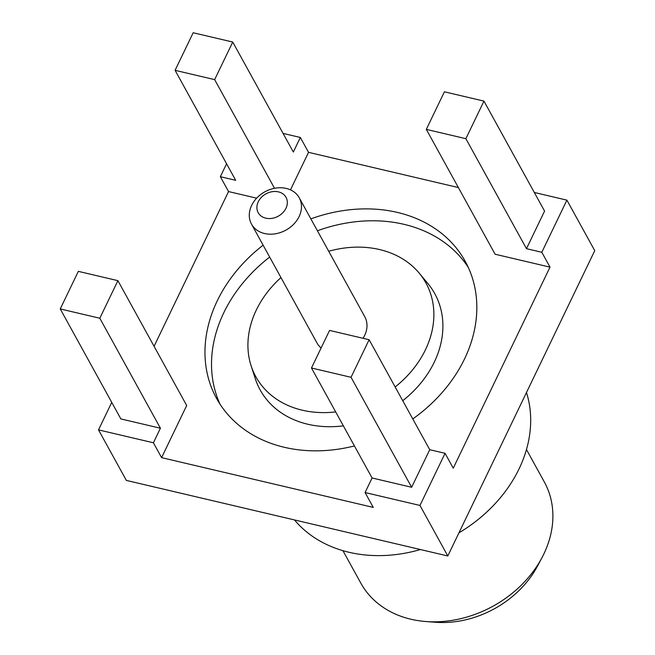 <?xml version="1.0" encoding="UTF-8"?>
<svg xmlns="http://www.w3.org/2000/svg" width="655" height="655" viewBox="0 0 655 655"><rect width="100%" height="100%" fill="white"/><g stroke="black" fill="none" stroke-linecap="round" stroke-linejoin="round"><path stroke-width="0.98" d="M258.258 201.773A15.9 12.748 151.1 0 1 278.44 191.874A15.9 12.748 151.1 0 1 285.957 208.282A15.9 12.748 151.1 0 1 265.783 218.172A15.9 12.748 151.1 0 1 258.258 201.773M251.643 205.392A27.256 21.852 151.1 0 1 275.55 188.116A27.256 21.852 151.1 0 1 299.261 197.818A27.256 21.852 151.1 0 1 299.122 216.551A27.256 21.852 151.1 0 1 275.215 233.819A27.256 21.852 151.1 0 1 251.512 224.125A27.256 21.852 151.1 0 1 251.643 205.392M363.05 338.291A27.256 21.852 -28.9 0 0 364.639 335.45A27.256 21.852 -28.9 0 0 364.769 316.717L299.261 197.818M251.512 224.125L317.02 343.023A27.256 21.852 -28.9 0 0 321.106 348.002M335.679 411.913A97.112 77.863 151.1 0 1 251.102 365.76A97.112 77.863 151.1 0 1 256.334 309.987A97.112 77.863 151.1 0 1 280.962 277.573M328.712 251.266A97.112 77.863 151.1 0 1 419.208 273.135A97.112 77.863 151.1 0 1 425.463 349.745A97.112 77.863 151.1 0 1 395.161 386.966M419.208 273.135L427.846 283.509A99.699 79.935 151.1 0 1 434.273 362.166A99.699 79.935 151.1 0 1 402.735 400.713M343.351 425.84A99.699 79.935 151.1 0 1 255.262 378.606L251.102 365.76M220.047 404.209A141.971 113.831 151.1 0 1 223.814 312.697A141.971 113.831 151.1 0 1 269.663 257.071M317.413 230.765A141.971 113.831 151.1 0 1 468.3 267.42M310.863 218.868A141.971 113.831 151.1 0 1 465.246 261.353A141.971 113.831 151.1 0 1 464.534 358.932A141.971 113.831 151.1 0 1 412.773 418.938M354.421 445.932A141.971 113.831 151.1 0 1 216.551 398.387A141.971 113.831 151.1 0 1 217.263 300.801A141.971 113.831 151.1 0 1 263.113 245.183M311.477 367.995L351.047 377.296L369.125 339.724L329.563 330.423L311.477 367.995L372.081 477.978L365.072 492.544L373.26 507.404L161.597 457.64L186.691 405.51L117.9 280.659L78.338 271.358L60.252 308.939L99.814 318.24L117.9 280.659M426.315 129.387L465.877 138.688L483.963 101.107L444.401 91.806L426.315 129.387L495.106 254.23L550.004 267.134L453.252 468.169L445.056 453.309L429.729 449.707L411.643 487.279L372.081 477.978M290.476 189.86L308.538 152.337L458.369 187.559M154.072 346.315L228.546 191.563L256.637 198.17M465.877 138.688L526.481 248.671L541.808 252.273L566.902 200.135L594.748 250.669L447.807 555.98L126.358 480.41L98.512 429.876L153.409 442.78L160.418 428.223L120.856 418.922L60.252 308.939M111.743 402.391L98.512 429.876M226.581 163.775L220.358 176.703L228.546 191.563M232.738 42.051L193.176 32.75L175.09 70.331L214.652 79.623L232.738 42.051L293.334 152.034L300.342 137.468L283.075 133.415M220.358 176.703L235.694 180.305L175.09 70.331M526.489 392.501A134.021 107.453 151.1 0 1 519.071 468.857A134.021 107.453 151.1 0 1 458.958 532.818M526.464 449.535L544.346 481.998A104.775 84.004 151.1 0 1 543.822 554.007A104.775 84.004 151.1 0 1 542.029 557.569A104.775 84.004 151.1 0 1 425.947 621.529A104.775 84.004 151.1 0 1 360.815 583.122L342.933 550.667M542.029 557.569L537.599 565.912A92.281 73.99 151.1 0 1 435.362 622.25L425.947 621.529M420.444 549.545A134.021 107.453 151.1 0 1 294.455 519.931M300.342 137.468L308.538 152.337M566.902 200.135L534.308 192.472M526.481 248.671L544.567 211.09L483.963 101.107M541.808 252.273L550.004 267.134M447.807 555.98L419.97 505.447L445.056 453.309M365.072 492.544L419.97 505.447M153.409 442.78L161.597 457.64M214.652 79.623L274.527 188.296M369.125 339.724L429.729 449.707M99.814 318.24L160.418 428.223M351.047 377.296L411.643 487.279"/></g></svg>

